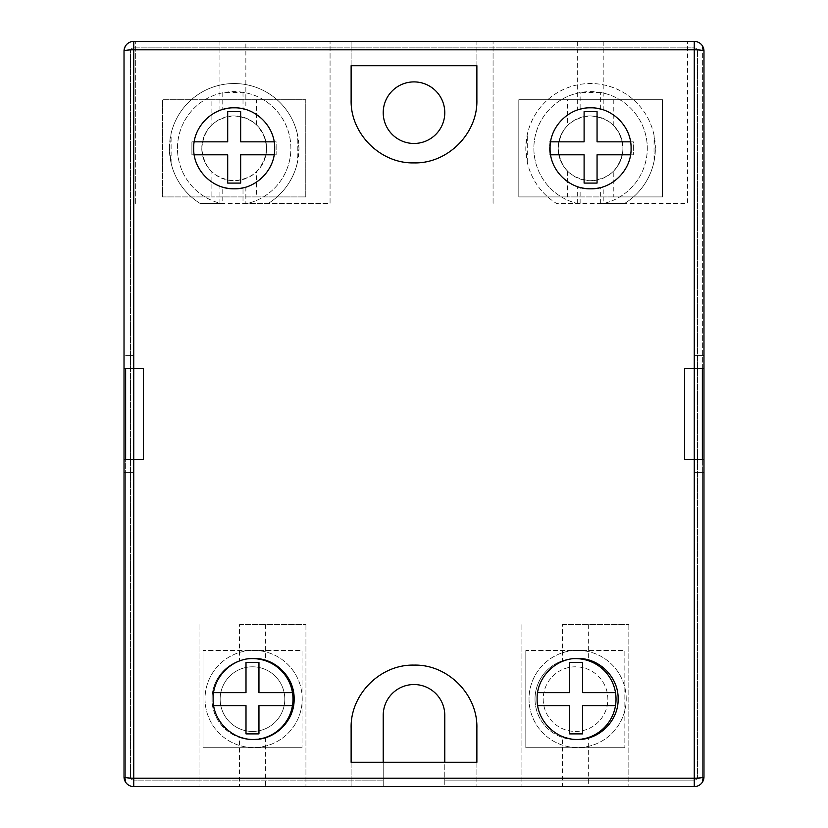 <?xml version="1.0" encoding="UTF-8"?>
<svg xmlns="http://www.w3.org/2000/svg" width="828" height="828" viewBox="0 0 828 828"><rect width="100%" height="100%" fill="white"/><g stroke="black" fill="none" stroke-linecap="round" stroke-linejoin="round"><path stroke-width="0.62" stroke-dasharray="4.14 3.1" d="M525.821 650.518L525.821 747.715L624.85 747.715L525.821 747.715L525.821 650.518L624.85 650.518L624.85 747.715L624.85 650.518L525.821 650.518M203.015 650.518L203.015 747.715L302.054 747.715L203.015 747.715L203.015 650.518L302.054 650.518L302.054 747.715L302.054 650.518L203.015 650.518M234.179 115.92C253.875 117.835 264.67 128.64 266.585 148.316A32.395 32.395 0 0 0 234.179 115.92A32.395 32.395 0 0 0 201.784 148.316C203.709 128.63 214.504 117.824 234.179 115.92M245.854 187.097L245.854 203.398L330.061 203.398L330.061 41.4L330.061 203.398L268.313 203.398A64.801 64.801 0 0 0 298.98 148.316L297.252 163.168L297.252 133.474L298.98 148.316A64.801 64.801 0 0 0 234.179 83.525A64.801 64.801 0 0 0 200.045 203.398L220.724 203.398A56.697 56.697 0 0 1 222.773 92.777L243.008 92.312A56.697 56.697 0 0 1 247.634 203.398L220.724 203.398A56.697 56.697 0 0 1 234.179 91.618A56.697 56.697 0 0 1 247.634 203.398L243.008 203.398L243.008 187.842L245.854 187.097A40.5 40.5 0 0 0 245.854 109.534L245.854 41.4L135.657 41.4L245.854 41.4M211.885 171.831A32.395 32.395 0 0 1 201.784 148.316C201.939 157.558 205.303 165.393 211.885 171.831L211.885 196.919L162.598 196.919L162.598 99.722L211.885 99.722L211.885 124.811C205.303 131.238 201.939 139.073 201.784 148.316A32.395 32.395 0 0 0 234.179 180.721A32.395 32.395 0 0 0 266.585 148.316C264.67 168.001 253.865 178.796 234.179 180.721C214.514 178.827 203.709 168.022 201.784 148.316A32.395 32.395 0 0 1 211.885 124.811M143.461 459.364L124.024 459.364L124.024 776.881L124.024 51.119L124.024 368.636L124.024 51.119L125.639 45.747L124.024 51.119A9.719 9.719 0 0 1 133.743 41.4L694.257 41.4A9.719 9.719 0 0 1 703.976 51.119L703.976 368.636L703.976 51.119L702.361 45.747L702.361 782.253L702.361 472.322L703.976 472.322L703.976 459.364L684.539 459.364M684.539 368.636L694.257 368.636L694.257 355.678L703.976 355.678L694.257 355.678L694.257 472.322L702.361 472.322L702.361 459.364M702.361 368.636L702.361 45.747M444.781 112.68A30.781 30.781 0 0 1 414 143.461A30.781 30.781 0 0 1 383.219 112.68A30.781 30.781 0 0 1 414 81.9A30.781 30.781 0 0 1 444.781 112.68M543.199 699.122A32.323 32.323 0 0 0 575.522 731.445A32.323 32.323 0 0 0 607.845 699.122A32.323 32.323 0 0 0 575.522 666.799A32.323 32.323 0 0 0 543.199 699.122A32.323 32.323 0 0 0 575.522 731.445A32.323 32.323 0 0 0 607.845 699.122A32.323 32.323 0 0 0 575.522 666.799A32.323 32.323 0 0 0 543.199 699.122M565.42 659.895L565.42 660.351A40.5 40.5 0 0 1 573.638 658.664L565.42 659.895A40.5 40.5 0 0 0 565.42 738.338L575.377 739.621L588.335 738.027L588.335 786.6L521.909 786.6L588.335 786.6M535.023 699.122A40.5 40.5 0 0 0 575.522 739.621A40.5 40.5 0 0 0 616.022 699.122A40.5 40.5 0 0 0 575.522 658.622A40.5 40.5 0 0 0 535.023 699.122M220.155 699.122A32.323 32.323 0 0 1 252.478 666.799A32.323 32.323 0 0 1 284.801 699.122A32.323 32.323 0 0 0 252.478 666.799A32.323 32.323 0 0 0 220.155 699.122A32.323 32.323 0 0 0 252.478 731.445A32.323 32.323 0 0 0 284.801 699.122A32.323 32.323 0 0 1 252.478 731.445A32.323 32.323 0 0 1 220.155 699.122M213.614 692.643L212.496 692.643A40.5 40.5 0 0 0 211.978 699.122A40.5 40.5 0 0 1 252.478 658.622A40.5 40.5 0 0 1 292.977 699.122A40.5 40.5 0 0 1 252.478 739.621A40.5 40.5 0 0 1 211.978 699.122A40.5 40.5 0 0 0 212.496 705.601L213.665 705.601M292.46 692.643L258.957 692.643L258.957 662.39L245.999 662.39L245.999 692.643L212.496 692.643A40.5 40.5 0 0 1 242.532 659.864L242.532 660.019A40.5 40.5 0 0 1 247.686 658.902L242.532 659.864M590.664 115.92C610.308 117.876 621.083 128.671 622.977 148.316A32.395 32.395 0 0 0 590.581 115.92A32.395 32.395 0 0 0 558.175 148.316C560.121 128.588 570.947 117.793 590.664 115.92M600.362 109.017L600.362 92.467A56.697 56.697 0 0 1 604.036 203.398L577.126 203.398A56.697 56.697 0 0 1 590.581 91.618A56.697 56.697 0 0 1 604.036 203.398L600.362 203.398L603.208 203.398L603.208 186.797L600.362 187.625L600.362 203.398M654.037 135.202A64.801 64.801 0 0 0 527.281 134.446L525.78 148.316L527.281 162.195A64.801 64.801 0 0 0 556.447 203.398L624.716 203.398A64.801 64.801 0 0 0 655.383 148.316L654.037 161.439L654.037 135.202L655.383 148.316A64.801 64.801 0 0 0 590.581 83.525A64.801 64.801 0 0 0 556.447 203.398L577.126 203.398A56.697 56.697 0 0 1 580.128 92.591L580.128 109.192L577.292 110.062L577.292 41.4L687.478 41.4L577.292 41.4M600.362 92.467L580.128 92.591M567.532 171.085A32.395 32.395 0 0 1 558.175 148.316C558.31 157.154 561.425 164.741 567.532 171.085L567.532 196.919L518.814 196.919L518.814 99.722L567.532 99.722L567.532 125.545C561.425 131.89 558.31 139.487 558.175 148.316A32.395 32.395 0 0 0 590.581 180.721A32.395 32.395 0 0 0 622.977 148.316C621.083 167.96 610.308 178.765 590.664 180.721C570.947 178.858 560.121 168.063 558.175 148.316A32.395 32.395 0 0 1 567.532 125.545M256.473 171.831C269.835 156.171 269.835 140.501 256.473 124.811A32.395 32.395 0 0 1 256.473 171.831L256.473 196.919L305.76 196.919L305.76 99.722L162.598 99.722L162.598 196.919L305.76 196.919L305.76 99.722L211.885 99.722M613.786 170.93C625.947 155.861 625.947 140.791 613.786 125.711A32.395 32.395 0 0 1 613.786 170.93L613.786 196.919L662.503 196.919L662.503 99.722L518.814 99.722L518.814 196.919L662.503 196.919L662.503 99.722L567.532 99.722M626.216 698.967A48.604 48.604 0 0 0 577.623 650.363A48.604 48.604 0 0 0 529.02 698.967A48.604 48.604 0 0 0 577.623 747.57A48.604 48.604 0 0 0 626.216 698.967A48.604 48.604 0 0 0 577.623 650.363A48.604 48.604 0 0 0 529.02 698.967A48.604 48.604 0 0 0 577.623 747.57A48.604 48.604 0 0 0 626.216 698.967M302.22 698.967A48.604 48.604 0 0 0 253.616 650.363A48.604 48.604 0 0 0 205.023 698.967A48.604 48.604 0 0 0 253.616 747.57A48.604 48.604 0 0 0 302.22 698.967A48.604 48.604 0 0 0 253.616 650.363A48.604 48.604 0 0 0 205.023 698.967A48.604 48.604 0 0 0 253.616 747.57A48.604 48.604 0 0 0 302.22 698.967M297.252 163.168A64.801 64.801 0 0 1 268.313 203.398L200.045 203.398A64.801 64.801 0 0 1 171.106 163.168L169.378 148.316L171.106 133.474A64.801 64.801 0 0 1 297.252 133.474M562.409 624.602L628.835 624.602L562.409 624.602L562.409 661.427L565.42 660.351M573.638 658.664L575.377 658.529C583.16 658.767 587.476 659.223 588.335 659.906A40.5 40.5 0 0 1 588.335 738.027M565.42 738.338L565.42 737.582L562.409 736.506L562.409 786.6M239.52 624.602L305.936 624.602L239.52 624.602L239.52 661.003L242.532 660.019M247.686 658.902L252.478 658.488C260.271 658.933 264.587 659.523 265.436 660.226A40.5 40.5 0 0 1 265.436 737.707L252.478 739.621L242.532 738.379A40.5 40.5 0 0 1 212.496 705.601L245.999 705.601L245.999 733.898L258.957 733.898L258.957 705.601L292.46 705.601M252.478 786.6L199.02 786.6L252.478 786.6M242.532 738.379L239.52 736.93L239.52 786.6M562.409 736.506A40.5 40.5 0 0 1 562.409 661.427M577.665 739.466A40.5 40.5 0 0 1 569.736 738.69M239.52 736.93A40.5 40.5 0 0 1 239.52 661.003M253.658 739.466A40.5 40.5 0 0 1 245.73 738.69M580.128 203.398L580.128 187.449L577.292 186.579A40.5 40.5 0 0 1 577.292 110.062M603.208 41.4L603.208 109.834A40.5 40.5 0 0 1 603.208 186.797M222.773 92.777L222.773 109.462L219.927 110.414A40.5 40.5 0 0 0 219.927 186.228L222.773 187.18L222.773 203.398M615.504 705.601L582.57 705.601L582.57 733.898L569.612 733.898L569.612 705.601L537.672 705.601M245.854 203.398L243.008 203.398M702.361 782.253L703.976 776.881L703.976 472.322L694.257 472.322L694.257 459.364M125.639 368.636L125.639 782.253L125.639 472.322L124.024 472.322L133.743 472.322L125.639 472.322L125.639 459.364M125.639 782.253L124.024 776.881A9.719 9.719 0 0 0 133.743 786.6L476.876 786.6L444.781 786.6L444.781 780.121L694.257 780.121L444.781 780.121L444.781 715.32A30.781 30.781 0 0 0 414 684.539A30.781 30.781 0 0 0 383.219 715.32L383.219 780.121L133.743 780.121A3.24 3.24 0 0 1 130.503 776.881L130.503 51.119A3.24 3.24 0 0 1 133.743 47.879L694.257 47.879A3.24 3.24 0 0 1 697.497 51.119L697.497 776.881A3.24 3.24 0 0 1 694.257 780.121A3.24 3.24 0 0 0 697.497 776.881L697.497 51.119A3.24 3.24 0 0 0 694.257 47.879L133.743 47.879A3.24 3.24 0 0 0 130.503 51.119L130.503 776.881A3.24 3.24 0 0 0 133.743 780.121L383.219 780.121L383.219 786.6L383.219 762.298M703.976 51.119L703.976 776.881A9.719 9.719 0 0 1 694.257 786.6L444.781 786.6L444.781 762.298M476.876 65.702L476.876 41.4L351.124 41.4L476.876 41.4L476.876 65.702L351.124 65.702L351.124 41.4L351.124 65.702M628.835 624.602L628.835 786.6L628.835 624.602M521.909 624.602L521.909 786.6L521.909 624.602M305.936 624.602L305.936 786.6L305.936 624.602M199.02 624.602L199.02 786.6L199.02 624.602M654.037 161.439A64.801 64.801 0 0 1 624.716 203.398L687.478 203.398L687.478 41.4L687.478 203.398L603.208 203.398M493.074 203.398L493.074 41.4L493.074 203.398M135.657 203.398L135.657 41.4L135.657 203.398M226.251 108.603A40.5 40.5 0 0 1 242.107 108.603M476.876 762.298L476.876 786.6L476.876 762.298L351.124 762.298L351.124 786.6L351.124 762.298M476.876 100.022A62.876 62.876 0 0 1 414 162.899A62.876 62.876 0 0 1 351.124 100.022M351.124 727.978A62.876 62.876 0 0 1 414 665.101A62.876 62.876 0 0 1 476.876 727.978M582.653 108.603A40.5 40.5 0 0 1 598.509 108.603M219.927 203.398L219.927 186.228M243.008 92.312L243.008 108.789M219.927 110.414L219.927 41.4M577.292 203.398L577.292 186.579M265.436 737.707L265.436 786.6M265.436 624.602L265.436 660.226M588.335 624.602L588.335 659.906M171.106 163.168L171.106 133.474M527.281 162.195L527.281 134.446M613.786 125.711L613.786 99.722M613.786 196.919L567.532 196.919M256.473 124.811L256.473 99.722M256.473 196.919L211.885 196.919M630.563 154.805L633.368 154.805L633.368 141.836L630.553 141.836M550.599 141.836L549.119 141.836L549.119 154.805L550.599 154.805M537.62 692.643L569.612 692.643L569.612 662.39L582.57 662.39L582.57 692.643L615.504 692.643M125.639 355.678L133.743 355.678L125.639 355.678M124.024 368.636L133.743 368.636L133.743 355.678L133.743 459.364M694.257 368.636L703.976 368.636M274.161 154.805L276.148 154.805L276.148 141.836L274.161 141.836M194.197 141.836L191.899 141.836L191.899 154.805L194.207 154.805M240.658 111.594L227.7 111.594L227.7 141.836L191.899 141.836L191.899 154.805L227.7 154.805L227.7 183.091L240.658 183.091L240.658 154.805L276.148 154.805L276.148 141.836L240.658 141.836L240.658 111.594M597.06 141.836L597.06 111.594L584.102 111.594L584.102 141.836L549.119 141.836L549.119 154.805L584.102 154.805L584.102 183.091L597.06 183.091L597.06 154.805L633.368 154.805L633.368 141.836L597.06 141.836"/><path stroke-width="1.24" d="M124.024 368.636L124.024 776.881L124.024 459.364L133.743 459.364L133.743 368.636L124.024 368.636L124.024 51.119A9.719 9.719 0 0 1 133.743 41.4L694.257 41.4L694.257 49.804L133.743 49.804L133.743 368.636L143.461 368.636L143.461 459.364L133.743 459.364L133.743 778.196L694.257 778.196L694.257 459.364L684.539 459.364L684.539 368.636L703.976 368.636L703.976 776.881L702.361 782.253M702.361 459.364L702.361 368.636M702.361 45.747L703.976 51.119L703.976 368.636M383.219 112.68A30.781 30.781 0 0 0 414 143.461A30.781 30.781 0 0 0 444.781 112.68A30.781 30.781 0 0 0 414 81.9A30.781 30.781 0 0 0 383.219 112.68M577.665 739.466A40.5 40.5 0 0 0 579.507 739.425A40.5 40.5 0 0 0 615.504 692.643A40.5 40.5 0 0 0 573.638 658.664M213.665 705.601L245.999 705.601L245.999 733.898L258.957 733.898L258.957 705.601L292.46 705.601A40.5 40.5 0 0 0 292.46 692.643L258.957 692.643L258.957 662.39L245.999 662.39L245.999 692.643L213.614 692.643M247.686 658.902A40.5 40.5 0 0 1 292.46 692.643M569.736 738.69A40.5 40.5 0 0 1 565.42 737.582M618.123 698.967C618.692 720.495 599.379 739.994 577.665 739.466C555.909 739.994 536.585 720.629 537.124 698.967C536.544 677.418 555.909 657.929 577.602 658.467C599.337 657.918 618.682 677.397 618.123 698.967M292.46 705.601A40.5 40.5 0 0 1 258.408 739.187A40.5 40.5 0 0 1 253.658 739.466M245.73 738.69A40.5 40.5 0 0 1 242.532 737.924M294.116 698.967C294.696 720.495 275.382 739.994 253.658 739.466C231.912 739.994 212.589 720.629 213.117 698.967C212.537 677.418 231.902 657.929 253.606 658.467C275.341 657.918 294.685 677.397 294.116 698.967M600.362 187.625A40.5 40.5 0 0 1 580.128 187.449M631.081 148.316C631.66 169.843 612.306 189.364 590.623 188.815C568.898 189.353 549.544 169.988 550.082 148.316C549.513 126.756 568.857 107.288 590.561 107.816C612.306 107.278 631.64 126.736 631.081 148.316M476.876 727.978C477.787 694.557 447.731 664.253 414.031 665.101C380.259 664.242 350.244 694.516 351.124 727.978L351.124 762.298L476.876 762.298L476.876 727.978L476.876 762.298M243.008 187.842A40.5 40.5 0 0 1 222.773 187.18M274.679 148.316C275.258 169.843 255.914 189.364 234.22 188.815C212.496 189.353 193.141 169.988 193.68 148.316C193.11 126.756 212.454 107.288 234.158 107.816C255.904 107.278 275.238 126.736 274.679 148.316M537.672 705.601L569.612 705.601L569.612 733.898L582.57 733.898L582.57 705.601L615.504 705.601M703.976 51.119A9.719 9.719 0 0 0 694.257 41.4A9.719 9.719 0 0 1 703.976 51.119A9.719 1.314 180 0 0 694.257 49.804L694.257 459.364L703.976 459.364L703.976 776.881A9.719 9.719 0 0 1 694.257 786.6L133.743 786.6A9.719 9.719 0 0 1 124.024 776.881L125.639 782.253M444.781 762.298L444.781 715.32A30.781 30.781 0 0 0 414 684.539A30.781 30.781 0 0 0 383.219 715.32L383.219 762.298M245.854 109.534L243.008 108.789A40.5 40.5 0 0 0 242.107 108.603M222.773 109.462A40.5 40.5 0 0 1 226.251 108.603M351.124 65.702L351.124 100.022C350.244 133.463 380.238 163.758 414.021 162.899C447.71 163.768 477.808 133.411 476.876 100.022L476.876 65.702L351.124 65.702L351.124 100.022M476.876 65.702L476.876 100.022M351.124 762.298L351.124 727.978M598.509 108.603A40.5 40.5 0 0 1 600.362 109.017L603.208 109.834M580.128 109.192A40.5 40.5 0 0 1 582.653 108.603M630.553 141.836L597.06 141.836L597.06 111.594L584.102 111.594L584.102 141.836L550.599 141.836M550.599 154.805L584.102 154.805L584.102 183.091L597.06 183.091L597.06 154.805L630.563 154.805M615.504 692.643L582.57 692.643L582.57 662.39L569.612 662.39L569.612 692.643L537.62 692.643M125.639 459.364L125.639 368.636M133.743 368.636L143.461 368.636M274.161 141.836L240.658 141.836L240.658 111.594L227.7 111.594L227.7 141.836L194.197 141.836M194.207 154.805L227.7 154.805L227.7 183.091L240.658 183.091L240.658 154.805L274.161 154.805M703.976 776.881A9.719 1.314 180 0 1 694.257 778.196L694.257 786.6A9.719 9.719 0 0 0 703.976 776.881M133.743 49.804A9.719 1.314 180 0 0 124.024 51.119A9.719 9.719 0 0 1 133.743 41.4L133.743 49.804M124.024 776.881A9.719 9.719 0 0 0 133.743 786.6L133.743 778.196A9.719 1.314 180 0 1 124.024 776.881"/></g></svg>
